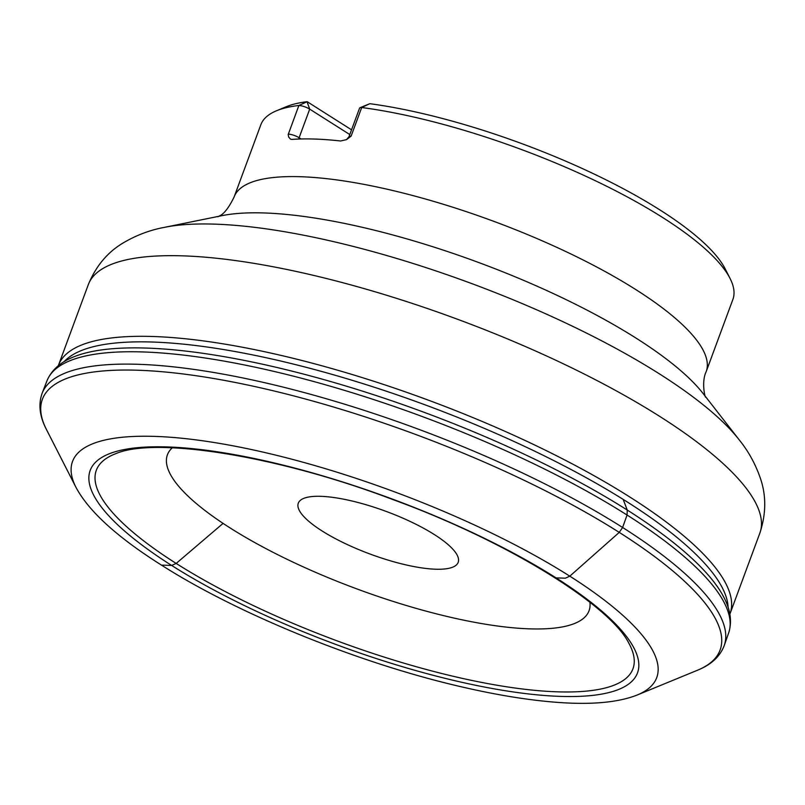<?xml version="1.0" encoding="UTF-8"?>
<svg xmlns="http://www.w3.org/2000/svg" width="805" height="805" viewBox="0 0 805 805"><rect width="100%" height="100%" fill="white"/><g stroke="black" fill="none" stroke-linecap="round" stroke-linejoin="round"><path stroke-width="1.21" d="M196.007 580.103A291.782 77.974 20.3 0 1 171.636 565.442A291.782 77.974 20.3 0 1 279.345 464.183A291.782 77.974 20.3 0 1 634.783 677.991A291.782 77.974 20.3 0 1 196.007 580.103M162.328 565.14L163.224 565.704A305.91 81.748 20.3 0 1 162.328 565.14L171.636 565.442L176.174 563.44L223.086 523.391M346.512 139.617L351.111 136.136A8.12 2.174 20.3 0 0 348.968 136.79L346.502 139.617L340.656 140.996A251.673 67.258 20.3 0 0 291.953 139.416L290.555 139.185L288.693 137.112L288.18 134.556L298.886 105.485A251.673 67.258 -159.7 0 0 276.538 110.748L286.359 106.683A243.553 65.084 20.3 0 1 307.178 101.682L351.544 129.826M217.833 216.766L219.101 216.102C223.73 214.311 228.741 207.931 234.114 196.984A251.673 67.258 20.3 0 1 493.485 221.224A251.673 67.258 20.3 0 1 706.186 371.618L732.882 299.45A251.673 67.258 -159.7 0 0 730.095 278.53L725.285 269.051A243.553 65.084 20.3 0 0 369.988 103.714L368.811 104.097M369.726 103.724L361.697 107.518A251.673 67.258 -159.7 0 1 730.095 278.53M276.538 110.748A251.673 67.258 -159.7 0 0 260.81 124.825L234.114 196.984M349.793 134.556L309.704 109.128A8.12 2.174 20.3 0 0 298.886 105.485L307.178 101.682M351.111 136.136L361.697 107.518A8.12 2.174 20.3 0 0 360.066 107.719A8.12 2.174 20.3 0 0 359.553 108.172L348.968 136.79M434.388 534.59A85.239 22.782 -159.7 0 0 350.759 500.71A85.239 22.782 -159.7 0 0 298.293 503.195A85.239 22.782 -159.7 0 0 370.33 554.142A85.239 22.782 -159.7 0 0 458.186 562.343A85.239 22.782 -159.7 0 0 434.388 534.59M288.301 134.103A8.12 2.174 20.3 0 1 299.118 137.746L309.704 109.128L307.007 101.692M556.064 577.879L565.372 578.181L569.809 576.169L619.246 532.387L622.607 527.486L627.065 515.039L627.246 510.038L623.161 499.382M728.636 633.002C732.319 621.601 730.477 609.234 723.111 595.901A360.912 96.449 20.3 0 0 422.957 411.888A360.912 96.449 20.3 0 0 75.298 356.263C61.039 361.596 51.59 369.787 46.962 380.846A363.417 97.113 20.3 0 1 421.357 416.205A363.417 97.113 20.3 0 1 728.636 633.002L724.269 645.459C720.022 656.628 710.936 664.95 697.009 670.434L637.459 694.916C616.258 703.369 585.275 705.472 544.522 701.225C519.487 698.66 492.046 693.91 462.201 686.997C360.227 663.692 238.813 614.507 161.403 565.07C117.148 537.146 88.641 511.185 75.891 487.196A311.444 83.227 20.3 0 1 393.514 491.473A311.444 83.227 20.3 0 1 637.459 694.916M46.962 380.846L42.182 393.142A363.639 97.174 20.3 0 1 416.779 428.592A363.639 97.174 20.3 0 1 724.269 645.459M200.173 577.869A286.087 76.455 20.3 0 1 176.174 563.44A286.087 76.455 20.3 0 1 116.001 453.577C155.214 436.743 277.081 455.439 392.981 499.603C508.046 541.463 610.26 605.511 628.886 643.296A286.087 76.455 20.3 0 1 507.281 686.896A286.087 76.455 20.3 0 1 200.173 577.869M42.182 393.142C38.137 404.392 39.616 416.628 46.62 429.85A361.304 96.55 20.3 0 1 414.726 434.126A361.304 96.55 20.3 0 1 697.009 670.434M164.421 227.352A333.793 89.204 20.3 0 1 659.516 373.933A333.793 89.204 20.3 0 1 739.342 440.023L703.208 393.645A279.365 74.654 -159.7 0 0 636.403 338.342A279.365 74.654 -159.7 0 0 222.029 215.649L164.421 227.352C150.324 229.968 136.88 234.98 124.091 242.396C108.001 251.663 96.057 265.761 88.278 284.688A358.024 95.674 -159.7 0 1 308.627 274.233A358.024 95.674 -159.7 0 1 659.919 416.527A358.024 95.674 -159.7 0 1 759.85 533.111C766.249 513.671 766.36 495.196 760.172 477.697C755.291 463.74 748.348 451.182 739.342 440.023M58.282 365.762L58.443 365.339A358.024 95.674 20.3 0 1 278.802 354.884A358.024 95.674 20.3 0 1 630.084 497.178A358.024 95.674 20.3 0 1 730.014 613.762L759.85 533.111M728.092 607.312A356.122 95.171 -159.7 0 0 627.085 501.857A356.122 95.171 -159.7 0 0 295.113 364.504A356.122 95.171 -159.7 0 0 64.098 361.687M172.3 447.781A224.766 60.063 -159.7 0 0 357.4 589.109A224.766 60.063 -159.7 0 0 589.904 602.261M301.05 138.973L299.118 137.746A6.49 3.914 -57.6 0 0 298.746 139.044M46.62 429.85L75.891 487.196M58.443 365.339L88.278 284.688M706.186 371.618C701.356 381.54 704.828 397.308 705.683 397.227M368.539 104.207L360.066 107.719"/></g></svg>
